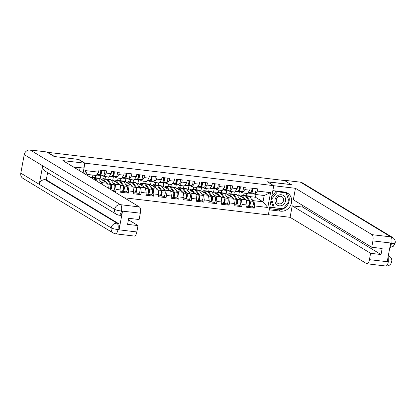 <?xml version="1.0" encoding="UTF-8"?>
<svg xmlns="http://www.w3.org/2000/svg" width="416" height="416" viewBox="0 0 416 416"><rect width="100%" height="100%" fill="white"/><g stroke="black" fill="none" stroke-linecap="round" stroke-linejoin="round"><path stroke-width="0.62" d="M124.254 197.772L268.33 214.932L273.754 185.666L84.926 163.176L83.132 172.874M243.646 195.39L244.067 193.112M231.046 193.887L231.468 191.61M218.447 192.39L218.868 190.112M205.847 190.887L206.268 188.609M193.248 189.384L193.669 187.106M180.648 187.886L181.069 185.609M168.048 186.384L168.475 184.106M155.449 184.886L155.875 182.608M142.854 183.383L143.276 181.106M130.255 181.88L130.676 179.603M117.655 180.383L118.076 178.105M105.056 178.88L105.477 176.602M249.662 196.57L255.492 197.262L263.021 201.822L267.805 207.501L270.556 192.655L257.436 191.09L257.847 188.874L250.172 187.959L249.761 190.18L247.432 193.513L242.507 192.925L240.526 191.724M267.805 207.501L254.68 205.936L254.27 208.156L252.08 206.83M237.063 195.068L238.732 195.265L246.262 199.826L247.01 205.02L246.6 207.241L254.27 208.156M247.01 205.02L242.086 204.438L241.67 206.653L239.481 205.327M224.463 193.565L226.132 193.768L233.662 198.323L234.411 203.523L234 205.738L241.67 206.653M234.411 203.523L229.486 202.935L229.076 205.15L226.881 203.824M211.864 192.067L213.533 192.265L221.068 196.825L221.811 202.02L221.4 204.24L229.076 205.15M221.811 202.02L216.887 201.432L216.476 203.653L214.282 202.327M199.264 190.564L200.933 190.762L208.468 195.322L209.212 200.522L208.801 202.738L216.476 203.653M209.212 200.522L204.287 199.935L203.876 202.15L201.682 200.824M186.664 189.067L188.334 189.264L195.868 193.825L196.612 199.02L196.201 201.24L203.876 202.15M196.612 199.02L191.688 198.432L191.277 200.652L189.082 199.326M174.07 187.564L175.734 187.762L183.269 192.322L184.012 197.517L183.602 199.737L191.277 200.652M184.012 197.517L179.088 196.934L178.677 199.15L176.488 197.824M161.47 186.061L163.14 186.264L170.669 190.819L171.418 196.019L171.002 198.234L178.677 199.15M171.418 196.019L166.488 195.432L166.078 197.652L163.888 196.321M148.871 184.564L150.54 184.761L158.07 189.322L158.818 194.516L158.408 196.737L166.078 197.652M158.818 194.516L153.889 193.929L153.478 196.149L151.289 194.823M136.271 183.061L137.94 183.258L145.47 187.819L146.219 193.019L145.808 195.234L153.478 196.149M146.219 193.019L141.289 192.431L140.878 194.646L138.689 193.32M123.672 181.563L125.341 181.761L132.87 186.321L133.619 191.516L133.208 193.736L140.878 194.646M133.619 191.516L128.69 190.928L128.279 193.149L126.09 191.823M111.072 180.06L112.741 180.258L120.271 184.818L121.02 190.013L120.609 192.234L128.279 193.149M121.02 190.013L116.095 189.431L115.679 191.646L113.49 190.32M113.766 191.417L115.679 191.646M84.838 173.904L85.446 170.607L98.571 172.167L96.247 175.505L87.157 174.424L87.012 175.219M249.761 190.18L244.837 189.592L245.248 187.372L237.572 186.456L237.162 188.677L232.237 188.089L232.648 185.869L224.973 184.959L224.562 187.174L219.638 186.586L220.048 184.371L212.373 183.456L211.962 185.676L207.038 185.089L207.449 182.868L199.779 181.958L199.363 184.174L194.438 183.586L194.849 181.371L187.179 180.456L186.768 182.676L181.839 182.088L182.25 179.868L174.58 178.953L174.169 181.173L169.239 180.586L169.65 178.37L161.98 177.455L161.569 179.67L156.64 179.088L157.05 176.868L149.38 175.952L148.97 178.173L144.04 177.585L144.456 175.365L136.781 174.455L136.37 176.67L131.446 176.082L131.856 173.867L124.181 172.952L123.77 175.172L118.846 174.585L119.257 172.364L111.582 171.449L111.171 173.67L106.246 173.082L106.657 170.867L98.982 169.952L98.571 172.167M239.023 197.839L241.337 199.238L246.262 199.826M238.732 195.265L239.382 191.76M233.891 194.225L234.312 191.948M241.337 199.238L242.086 204.438M244.837 189.592L242.507 192.925M226.424 196.336L228.738 197.74L233.662 198.323M237.162 188.677L234.837 192.01L229.908 191.422L227.926 190.226M226.132 193.768L226.782 190.263M221.291 192.728L221.712 190.45M228.738 197.74L229.486 202.935M232.237 188.089L229.908 191.422M213.824 194.839L216.138 196.238L221.068 196.825M224.562 187.174L222.238 190.512L217.308 189.925L215.327 188.724M213.533 192.265L214.183 188.76M208.692 191.225L209.113 188.947M216.138 196.238L216.887 201.432M219.638 186.586L217.308 189.925M201.23 193.336L203.538 194.735L208.468 195.322M211.962 185.676L209.638 189.01L204.708 188.422L202.727 187.226M200.933 190.762L201.583 187.257M196.092 189.727L196.513 187.45M203.538 194.735L204.287 199.935M207.038 185.089L204.708 188.422M188.63 191.838L190.939 193.237L195.868 193.825M199.363 184.174L197.038 187.512L192.109 186.924L190.128 185.723M188.334 189.264L188.984 185.76M183.492 188.224L183.914 185.947M190.939 193.237L191.688 198.432M194.438 183.586L192.109 186.924M176.03 190.336L178.339 191.734L183.269 192.322M186.768 182.676L184.439 186.009L179.514 185.422L177.528 184.22M175.734 187.762L176.384 184.257M170.893 186.722L171.314 184.444M178.339 191.734L179.088 196.934M181.839 182.088L179.514 185.422M163.431 188.833L165.745 190.237L170.669 190.819M174.169 181.173L171.839 184.506L166.915 183.924L164.934 182.723M163.14 186.264L163.784 182.759M158.293 185.224L158.714 182.946M165.745 190.237L166.488 195.432M169.239 180.586L166.915 183.924M150.831 187.335L153.145 188.734L158.07 189.322M161.569 179.67L159.24 183.009L154.315 182.421L152.334 181.22M150.54 184.761L151.19 181.256M145.694 183.721L146.12 181.444M153.145 188.734L153.889 193.929M156.64 179.088L154.315 182.421M138.232 185.832L140.546 187.231L145.47 187.819M148.97 178.173L146.64 181.506L141.716 180.918L139.734 179.722M137.94 183.258L138.59 179.754M133.094 182.224L133.52 179.946M140.546 187.231L141.289 192.431M144.04 177.585L141.716 180.918M125.632 184.335L127.946 185.734L132.87 186.321M136.37 176.67L134.04 180.008L129.116 179.421L127.135 178.22M125.341 181.761L125.991 178.256M120.5 180.721L120.921 178.443M127.946 185.734L128.69 190.928M131.446 176.082L129.116 179.421M113.032 182.832L115.346 184.231L120.271 184.818M123.77 175.172L121.441 178.506L116.516 177.918L114.535 176.717M112.741 180.258L113.391 176.753M107.9 179.218L108.321 176.94M115.346 184.231L116.095 189.431M118.846 174.585L116.516 177.918M98.472 178.558L100.142 178.76L107.676 183.321L108.368 188.152M100.433 181.329L102.747 182.733L107.676 183.321M111.171 173.67L108.846 177.003L103.917 176.42L101.936 175.219M100.142 178.76L100.792 175.256M95.3 177.72L95.722 175.443M102.747 182.733L103.064 184.938M106.246 173.082L103.917 176.42M92.456 177.382L92.877 175.105M87.828 175.718L88.046 174.528M85.446 170.607L87.157 174.424M78.442 159.432L54.382 156.53M54.402 156.4L47.627 152.558M291.34 184.751L284.632 180.549L47.674 152.324M291.361 184.626L267.296 181.756L273.754 185.666M78.473 159.266L84.926 163.176M251.623 199.342L253.937 200.741L263.021 201.822L264.191 195.51L255.107 194.428L253.126 193.227M255.492 197.262L255.996 194.532M246.49 195.728L246.912 193.45M253.937 200.741L254.68 205.936M257.436 191.09L255.107 194.428M270.556 192.655L264.191 195.51M100.22 173.675L100.37 173.67A1.758 0.666 -83.2 0 0 101.187 172.099A1.758 0.666 -83.2 0 0 100.854 170.217L100.766 170.165M100.641 170.149A2.902 1.097 96.8 0 1 100.417 173.118A2.902 1.097 96.8 0 1 99.289 174.689L96.762 174.767M101.608 170.264A2.902 1.097 96.8 0 1 101.384 173.233A2.902 1.097 96.8 0 1 100.256 174.803L96.658 174.918M104.718 170.633A2.902 1.097 96.8 0 1 104.494 173.602A2.902 1.097 96.8 0 1 103.366 175.172L98.961 175.313A4.394 1.659 96.8 0 1 98.862 175.308A4.394 1.659 96.8 0 1 98.774 175.287M91.416 177.887L91.192 177.575A4.394 1.659 -83.2 0 0 90.87 177.258A4.394 1.659 -83.2 0 0 90.6 177.159A4.394 1.659 -83.2 0 0 90.277 177.2M96.398 180.903L94.302 177.944A4.394 1.659 -83.2 0 0 93.98 177.627A4.394 1.659 -83.2 0 0 93.704 177.528L90.6 177.159M97.952 181.844L95.274 178.058A4.394 1.659 -83.2 0 0 94.947 177.741A4.394 1.659 -83.2 0 0 94.676 177.648A4.394 1.659 -83.2 0 0 94.167 177.783M102.211 184.423A2.902 1.097 -83.2 0 0 101.852 183.336L98.384 178.428A4.394 1.659 -83.2 0 0 98.056 178.11A4.394 1.659 -83.2 0 0 97.786 178.017L94.676 177.648M283.826 195.806A5.71 5.21 121.2 0 0 276.281 196.981A5.71 5.21 121.2 0 0 276.801 204.786A5.71 5.21 121.2 0 0 284.346 203.611A5.71 5.21 121.2 0 0 283.826 195.806M282.355 197.002A3.91 3.567 121.2 0 0 281.975 196.732A3.91 3.567 121.2 0 0 277.035 198.016A3.91 3.567 121.2 0 0 277.545 203.148A3.91 3.567 121.2 0 0 277.924 203.419A3.91 3.567 121.2 0 0 282.864 202.14A3.91 3.567 121.2 0 0 282.355 197.002M274.477 207.756L271.596 199.259L277.43 191.802L286.151 192.837L289.032 201.334L283.197 208.79L274.477 207.756L273.244 207.012L271.014 200.429M271.684 196.83L276.068 191.225M271.268 199.061L271.596 199.259M276.588 191.287L277.43 191.802M285.308 192.327L286.151 192.837M73.174 166.847L83.762 168.106L84.672 163.202L62.863 160.602L139.412 206.944A5.273 1.992 96.8 0 1 140.306 213.179L139.131 219.534L128.71 218.296L127.587 224.354L138.008 225.592L136.828 231.951A5.273 1.992 96.8 0 1 134.363 236.064L115.502 233.818A5.273 1.992 -83.2 0 0 117.972 229.705L136.828 231.951M47.601 172.64L46.27 179.837L118.206 223.382A5.273 1.992 96.8 0 1 119.101 229.622L122.502 211.276A5.273 1.992 96.8 0 1 120.032 215.394L116.792 214.526L44.855 170.976A5.403 4.93 -58.8 0 1 42.676 165.802L24.232 154.638A5.403 4.93 -58.8 0 1 30.17 149.984L46.608 151.939L54.137 156.499L78.369 159.385L84.672 163.202M73.616 167.112L81.115 167.794M79.55 170.706L80.075 167.882M115.502 233.818L113.35 233.08L22.968 178.365A5.403 4.93 -58.8 0 1 20.8 173.15L39.244 184.319A5.403 4.93 -58.8 0 1 45.178 179.707L117.114 223.252L118.206 223.382M24.232 154.638L20.8 173.15M116.792 214.526A5.403 4.93 -58.8 0 1 114.613 209.352L42.676 165.802L39.244 184.319L111.181 227.869C112.58 228.602 114.811 229.164 117.874 229.559L117.972 229.705M138.008 225.592L128.435 219.799M46.27 179.837L45.178 179.707M118.617 215.15C119.751 215.545 120.682 214.214 121.41 211.146L122.502 211.276M30.17 149.984L120.552 204.698A5.403 4.93 -58.8 0 0 114.613 209.352C116.022 210.085 118.253 210.636 121.306 211.006L121.41 211.146M286.276 192.494A9.885 9.017 121.2 0 1 288.267 203.762A9.885 9.017 121.2 0 1 278.226 209.711L280.654 211.177A9.885 9.017 121.2 0 0 291.002 204.511A9.885 9.017 121.2 0 0 287.555 193.128A9.885 9.017 121.2 0 0 284.216 191.984L272.834 190.627M280.654 211.177L269.277 209.825M268.367 214.729L290.087 217.313L292.214 205.842L370.604 253.297L369.429 259.657L388.419 261.825L387.234 261.56L390.634 243.214L391.856 243.272M302.91 205.577L302.63 207.08L292.214 205.842M302.63 207.08L381.025 254.54L382.148 248.482L371.727 247.239L293.332 199.784L295.459 188.308L372.008 234.65L390.868 236.896L300.487 182.182L284.05 180.222L284.58 180.544M273.744 185.723L295.459 188.308M290.087 217.313L366.631 263.656A5.273 1.992 -83.2 0 0 366.959 263.77A5.273 1.992 -83.2 0 0 369.429 259.657M300.487 182.182A5.403 4.93 -58.8 0 1 302.312 182.806L392.694 237.52A5.403 4.93 -58.8 0 0 390.868 236.896A5.273 1.992 96.8 0 1 391.763 243.131L372.908 240.885A5.273 1.992 -83.2 0 0 372.008 234.65M371.727 247.239L372.908 240.885M381.025 254.54L370.604 253.297M291.361 184.647L267.566 181.922M278.226 209.711L269.49 208.666M288.99 201.204L286.031 192.416L272.792 190.835M269.74 207.303L283.062 208.775M269.823 206.861L273.785 207.334M388.164 256.526L388.326 261.685M366.959 263.77L385.819 266.016C388.976 266.094 390.957 264.633 391.768 261.633L391.768 261.633C392.08 259.282 391.243 257.436 389.256 256.079A5.403 4.93 -58.8 0 0 388.331 255.653M391.43 261.248C392.262 261.872 391.264 262.064 388.43 261.825M389.839 247.499L393.328 246.262L395.2 243.116C395.533 240.755 394.696 238.888 392.694 237.52M394.862 242.736C395.704 243.355 394.701 243.537 391.862 243.272L391.763 243.131M112.819 175.172L112.97 175.167A1.758 0.666 -83.2 0 0 113.786 173.602A1.758 0.666 -83.2 0 0 113.454 171.714L113.365 171.662M113.24 171.647A2.902 1.097 96.8 0 1 113.017 174.621A2.902 1.097 96.8 0 1 111.888 176.186L109.361 176.27M114.208 171.766A2.902 1.097 96.8 0 1 113.984 174.736A2.902 1.097 96.8 0 1 112.856 176.306L109.257 176.415M117.317 172.136A2.902 1.097 96.8 0 1 117.094 175.105A2.902 1.097 96.8 0 1 115.965 176.675L111.561 176.81A4.394 1.659 96.8 0 1 111.462 176.805A4.394 1.659 96.8 0 1 111.374 176.79M125.419 176.675L125.564 176.67A1.758 0.666 -83.2 0 0 126.386 175.1A1.758 0.666 -83.2 0 0 126.053 173.217L125.965 173.165M125.84 173.15A2.902 1.097 96.8 0 1 125.616 176.119A2.902 1.097 96.8 0 1 124.488 177.689L121.956 177.767M126.807 173.264A2.902 1.097 96.8 0 1 126.584 176.233A2.902 1.097 96.8 0 1 125.455 177.804L121.852 177.918M129.917 173.633A2.902 1.097 96.8 0 1 129.693 176.608A2.902 1.097 96.8 0 1 128.565 178.173L124.155 178.313A4.394 1.659 96.8 0 1 124.062 178.308A4.394 1.659 96.8 0 1 123.968 178.292M138.018 178.173L138.164 178.173A1.758 0.666 -83.2 0 0 138.98 176.602A1.758 0.666 -83.2 0 0 138.653 174.72L138.564 174.663M138.44 174.652A2.902 1.097 96.8 0 1 138.216 177.622A2.902 1.097 96.8 0 1 137.088 179.192L134.555 179.27M139.407 174.767A2.902 1.097 96.8 0 1 139.183 177.736A2.902 1.097 96.8 0 1 138.055 179.306L134.451 179.416M142.516 175.136A2.902 1.097 96.8 0 1 142.293 178.105A2.902 1.097 96.8 0 1 141.164 179.676L136.755 179.811A4.394 1.659 96.8 0 1 136.661 179.811A4.394 1.659 96.8 0 1 136.568 179.79M150.618 179.676L150.764 179.67A1.758 0.666 -83.2 0 0 151.58 178.1A1.758 0.666 -83.2 0 0 151.252 176.218L151.164 176.166M151.034 176.15A2.902 1.097 96.8 0 1 150.816 179.119A2.902 1.097 96.8 0 1 149.687 180.69L147.155 180.768M152.006 176.264A2.902 1.097 96.8 0 1 151.783 179.239A2.902 1.097 96.8 0 1 150.654 180.804L147.051 180.918M155.116 176.639A2.902 1.097 96.8 0 1 154.892 179.608A2.902 1.097 96.8 0 1 153.764 181.178L149.354 181.314A4.394 1.659 96.8 0 1 149.261 181.308A4.394 1.659 96.8 0 1 149.167 181.293M163.212 181.178L163.363 181.173A1.758 0.666 -83.2 0 0 164.18 179.603A1.758 0.666 -83.2 0 0 163.852 177.72L163.764 177.668M163.634 177.653A2.902 1.097 96.8 0 1 163.415 180.622A2.902 1.097 96.8 0 1 162.287 182.192L159.754 182.27M164.606 177.767A2.902 1.097 96.8 0 1 164.382 180.736A2.902 1.097 96.8 0 1 163.254 182.307L159.65 182.421M167.716 178.136A2.902 1.097 96.8 0 1 167.492 181.106A2.902 1.097 96.8 0 1 166.364 182.676L161.954 182.816A4.394 1.659 96.8 0 1 161.86 182.811A4.394 1.659 96.8 0 1 161.767 182.79M102.414 180.133A3.25 1.227 96.8 0 1 103.059 179.795A3.25 1.227 96.8 0 1 103.262 179.863A3.25 1.227 96.8 0 1 103.501 180.102L104.359 181.314M106.137 182.39L103.792 179.072A4.394 1.659 -83.2 0 0 103.47 178.755A4.394 1.659 -83.2 0 0 103.194 178.662A4.394 1.659 -83.2 0 0 101.873 179.806M110.105 189.202A2.902 1.097 -83.2 0 0 110.375 184.35L106.902 179.447A4.394 1.659 -83.2 0 0 106.579 179.124A4.394 1.659 -83.2 0 0 106.304 179.031L103.194 178.662M110.843 189.649A2.902 1.097 -83.2 0 0 111.712 187.039A2.902 1.097 -83.2 0 0 111.342 184.47L107.869 179.561A4.394 1.659 -83.2 0 0 107.546 179.244A4.394 1.659 -83.2 0 0 107.276 179.145A4.394 1.659 -83.2 0 0 106.766 179.28M111.608 190.112L113.376 190.32A2.902 1.097 -83.2 0 0 114.717 188.136A2.902 1.097 -83.2 0 0 114.452 184.839L110.978 179.93A4.394 1.659 -83.2 0 0 110.656 179.613A4.394 1.659 -83.2 0 0 110.386 179.514L107.276 179.145M111.145 187.782L110.666 187.496M110.609 184.865L111.056 185.494A1.758 0.666 96.8 0 1 111.212 187.496A1.758 0.666 96.8 0 1 110.401 188.817A1.758 0.666 96.8 0 1 110.302 188.786M103.922 181.048L104.198 181.08M115.014 181.636A3.25 1.227 96.8 0 1 115.658 181.293A3.25 1.227 96.8 0 1 115.861 181.366A3.25 1.227 96.8 0 1 116.1 181.6L116.958 182.811M118.737 183.888L116.392 180.575A4.394 1.659 -83.2 0 0 116.064 180.258A4.394 1.659 -83.2 0 0 115.794 180.159A4.394 1.659 -83.2 0 0 114.473 181.308M120.801 191.209L121.893 191.339A2.902 1.097 -83.2 0 0 123.235 189.155A2.902 1.097 -83.2 0 0 122.975 185.853L119.501 180.944A4.394 1.659 -83.2 0 0 119.174 180.627A4.394 1.659 -83.2 0 0 118.903 180.534L115.794 180.159M122.33 191.173L122.684 191.391A2.902 1.097 -83.2 0 0 122.866 191.454A2.902 1.097 -83.2 0 0 124.207 189.27A2.902 1.097 -83.2 0 0 123.942 185.968L120.468 181.059A4.394 1.659 -83.2 0 0 120.146 180.742A4.394 1.659 -83.2 0 0 119.876 180.648A4.394 1.659 -83.2 0 0 119.366 180.783M122.866 191.454L125.975 191.823A2.902 1.097 -83.2 0 0 127.317 189.639A2.902 1.097 -83.2 0 0 127.052 186.337L123.578 181.433A4.394 1.659 -83.2 0 0 123.256 181.111A4.394 1.659 -83.2 0 0 122.985 181.017L119.876 180.648M123.744 189.285L123.266 188.994M123.209 186.368L123.651 186.997A1.758 0.666 96.8 0 1 123.812 188.994A1.758 0.666 96.8 0 1 123.001 190.32A1.758 0.666 96.8 0 1 122.902 190.289L123.115 190.31M116.522 182.551L116.797 182.582M127.613 183.139A3.25 1.227 96.8 0 1 128.258 182.796A3.25 1.227 96.8 0 1 128.461 182.868A3.25 1.227 96.8 0 1 128.7 183.102L129.558 184.314M131.336 185.39L128.991 182.078A4.394 1.659 -83.2 0 0 128.664 181.756A4.394 1.659 -83.2 0 0 128.393 181.662A4.394 1.659 -83.2 0 0 127.072 182.806M133.396 192.707L134.493 192.837A2.902 1.097 -83.2 0 0 135.834 190.653A2.902 1.097 -83.2 0 0 135.574 187.356L132.101 182.447A4.394 1.659 -83.2 0 0 131.773 182.13A4.394 1.659 -83.2 0 0 131.503 182.031L128.393 181.662M134.93 192.676L135.283 192.889A2.902 1.097 -83.2 0 0 135.465 192.951A2.902 1.097 -83.2 0 0 136.807 190.767A2.902 1.097 -83.2 0 0 136.542 187.47L133.068 182.562A4.394 1.659 -83.2 0 0 132.746 182.244A4.394 1.659 -83.2 0 0 132.475 182.146A4.394 1.659 -83.2 0 0 131.966 182.281M135.465 192.951L138.575 193.326A2.902 1.097 -83.2 0 0 139.916 191.142A2.902 1.097 -83.2 0 0 139.651 187.84L136.178 182.931A4.394 1.659 -83.2 0 0 135.855 182.614A4.394 1.659 -83.2 0 0 135.585 182.52L132.475 182.146M136.344 190.788L135.866 190.497M135.808 187.871L136.25 188.495A1.758 0.666 96.8 0 1 136.412 190.497A1.758 0.666 96.8 0 1 135.6 191.818A1.758 0.666 96.8 0 1 135.502 191.786L135.715 191.807M129.121 184.049L129.392 184.08M140.213 184.636A3.25 1.227 96.8 0 1 140.858 184.298A3.25 1.227 96.8 0 1 141.06 184.366A3.25 1.227 96.8 0 1 141.3 184.605L142.158 185.812M143.936 186.888L141.591 183.576A4.394 1.659 -83.2 0 0 141.263 183.258A4.394 1.659 -83.2 0 0 140.993 183.165A4.394 1.659 -83.2 0 0 139.672 184.309M145.995 194.21L147.092 194.34A2.902 1.097 -83.2 0 0 148.434 192.156A2.902 1.097 -83.2 0 0 148.174 188.854L144.7 183.945A4.394 1.659 -83.2 0 0 144.373 183.628A4.394 1.659 -83.2 0 0 144.102 183.534L140.993 183.165M147.529 194.178L147.883 194.392A2.902 1.097 -83.2 0 0 148.06 194.454A2.902 1.097 -83.2 0 0 149.406 192.27A2.902 1.097 -83.2 0 0 149.141 188.968L145.668 184.064A4.394 1.659 -83.2 0 0 145.345 183.742A4.394 1.659 -83.2 0 0 145.07 183.648A4.394 1.659 -83.2 0 0 144.565 183.784M148.06 194.454L151.169 194.823A2.902 1.097 -83.2 0 0 152.516 192.639A2.902 1.097 -83.2 0 0 152.251 189.342L148.777 184.434A4.394 1.659 -83.2 0 0 148.455 184.116A4.394 1.659 -83.2 0 0 148.179 184.018L145.07 183.648M148.944 192.286L148.465 192M148.408 189.368L148.85 189.998A1.758 0.666 96.8 0 1 149.011 191.994A1.758 0.666 96.8 0 1 148.195 193.32A1.758 0.666 96.8 0 1 148.101 193.289L148.309 193.31M141.721 185.552L141.991 185.583M152.812 186.139A3.25 1.227 96.8 0 1 153.457 185.796A3.25 1.227 96.8 0 1 153.66 185.869A3.25 1.227 96.8 0 1 153.899 186.103L154.757 187.314M156.536 188.391L154.19 185.078A4.394 1.659 -83.2 0 0 153.863 184.761A4.394 1.659 -83.2 0 0 153.592 184.662A4.394 1.659 -83.2 0 0 152.272 185.812M158.595 195.707L159.692 195.837A2.902 1.097 -83.2 0 0 161.034 193.653A2.902 1.097 -83.2 0 0 160.774 190.356L157.3 185.448A4.394 1.659 -83.2 0 0 156.972 185.13A4.394 1.659 -83.2 0 0 156.702 185.032L153.592 184.662M160.129 195.676L160.482 195.889A2.902 1.097 -83.2 0 0 160.659 195.957A2.902 1.097 -83.2 0 0 162.001 193.773A2.902 1.097 -83.2 0 0 161.741 190.471L158.267 185.562A4.394 1.659 -83.2 0 0 157.94 185.245A4.394 1.659 -83.2 0 0 157.669 185.151A4.394 1.659 -83.2 0 0 157.165 185.281M160.659 195.957L163.769 196.326A2.902 1.097 -83.2 0 0 165.11 194.142A2.902 1.097 -83.2 0 0 164.85 190.84L161.377 185.931A4.394 1.659 -83.2 0 0 161.049 185.614A4.394 1.659 -83.2 0 0 160.779 185.52L157.669 185.151M161.543 193.788L161.065 193.497M161.008 190.871L161.45 191.495A1.758 0.666 96.8 0 1 161.611 193.497A1.758 0.666 96.8 0 1 160.794 194.823A1.758 0.666 96.8 0 1 160.701 194.792L160.909 194.808M154.32 187.049L154.591 187.086M175.812 182.676L175.963 182.671A1.758 0.666 -83.2 0 0 176.779 181.106A1.758 0.666 -83.2 0 0 176.452 179.218L176.363 179.166M176.233 179.15A2.902 1.097 96.8 0 1 176.01 182.125A2.902 1.097 96.8 0 1 174.881 183.69L172.354 183.773M177.206 179.27A2.902 1.097 96.8 0 1 176.982 182.239A2.902 1.097 96.8 0 1 175.854 183.81L172.25 183.919M180.315 179.639A2.902 1.097 96.8 0 1 180.092 182.608A2.902 1.097 96.8 0 1 178.963 184.179L174.554 184.314A4.394 1.659 96.8 0 1 174.46 184.309A4.394 1.659 96.8 0 1 174.366 184.293M165.412 187.637A3.25 1.227 96.8 0 1 166.057 187.299A3.25 1.227 96.8 0 1 166.26 187.366A3.25 1.227 96.8 0 1 166.499 187.606L167.357 188.817M169.135 189.894L166.79 186.576A4.394 1.659 -83.2 0 0 166.462 186.259A4.394 1.659 -83.2 0 0 166.192 186.165A4.394 1.659 -83.2 0 0 164.871 187.309M171.194 197.21L172.292 197.34A2.902 1.097 -83.2 0 0 173.633 195.156A2.902 1.097 -83.2 0 0 173.368 191.854L169.9 186.95A4.394 1.659 -83.2 0 0 169.572 186.628A4.394 1.659 -83.2 0 0 169.302 186.534L166.192 186.165M172.728 197.179L173.082 197.392A2.902 1.097 -83.2 0 0 173.259 197.454A2.902 1.097 -83.2 0 0 174.6 195.27A2.902 1.097 -83.2 0 0 174.34 191.974L170.867 187.065A4.394 1.659 -83.2 0 0 170.539 186.748A4.394 1.659 -83.2 0 0 170.269 186.649A4.394 1.659 -83.2 0 0 169.764 186.784M173.259 197.454L176.368 197.824A2.902 1.097 -83.2 0 0 177.71 195.64A2.902 1.097 -83.2 0 0 177.45 192.343L173.976 187.434A4.394 1.659 -83.2 0 0 173.649 187.117A4.394 1.659 -83.2 0 0 173.378 187.018L170.269 186.649M174.143 195.286L173.664 195M173.607 192.369L174.049 192.998A1.758 0.666 96.8 0 1 174.21 195A1.758 0.666 96.8 0 1 173.394 196.321A1.758 0.666 96.8 0 1 173.3 196.29M166.92 188.552L167.19 188.583M188.412 184.179L188.562 184.174A1.758 0.666 -83.2 0 0 189.379 182.603A1.758 0.666 -83.2 0 0 189.046 180.721L188.963 180.669M188.833 180.653A2.902 1.097 96.8 0 1 188.609 183.622A2.902 1.097 96.8 0 1 187.481 185.193L184.954 185.271M189.8 180.768A2.902 1.097 96.8 0 1 189.582 183.737A2.902 1.097 96.8 0 1 188.453 185.307L184.85 185.422M192.91 181.137A2.902 1.097 96.8 0 1 192.691 184.111A2.902 1.097 96.8 0 1 191.563 185.676L187.153 185.817A4.394 1.659 96.8 0 1 187.06 185.812A4.394 1.659 96.8 0 1 186.966 185.791M178.012 189.14A3.25 1.227 96.8 0 1 178.656 188.796A3.25 1.227 96.8 0 1 178.854 188.869A3.25 1.227 96.8 0 1 179.098 189.103L179.956 190.315M181.73 191.391L179.384 188.079A4.394 1.659 -83.2 0 0 179.062 187.762A4.394 1.659 -83.2 0 0 178.792 187.663A4.394 1.659 -83.2 0 0 177.471 188.812M183.794 198.713L184.891 198.843A2.902 1.097 -83.2 0 0 186.233 196.654A2.902 1.097 -83.2 0 0 185.968 193.357L182.494 188.448A4.394 1.659 -83.2 0 0 182.172 188.131A4.394 1.659 -83.2 0 0 181.901 188.037L178.792 187.663M185.323 198.676L185.682 198.895A2.902 1.097 -83.2 0 0 185.858 198.957A2.902 1.097 -83.2 0 0 187.2 196.773A2.902 1.097 -83.2 0 0 186.94 193.471L183.466 188.562A4.394 1.659 -83.2 0 0 183.139 188.245A4.394 1.659 -83.2 0 0 182.868 188.152A4.394 1.659 -83.2 0 0 182.364 188.287M185.858 198.957L188.968 199.326A2.902 1.097 -83.2 0 0 190.31 197.142A2.902 1.097 -83.2 0 0 190.05 193.84L186.576 188.937A4.394 1.659 -83.2 0 0 186.248 188.614A4.394 1.659 -83.2 0 0 185.978 188.521L182.868 188.152M186.742 196.789L186.259 196.498M186.207 193.872L186.649 194.501A1.758 0.666 96.8 0 1 186.81 196.498A1.758 0.666 96.8 0 1 185.994 197.824A1.758 0.666 96.8 0 1 185.9 197.792L186.108 197.808M179.52 190.055L179.79 190.086M201.011 185.676L201.162 185.676A1.758 0.666 -83.2 0 0 201.978 184.106A1.758 0.666 -83.2 0 0 201.646 182.224L201.562 182.166M201.432 182.151A2.902 1.097 96.8 0 1 201.209 185.125A2.902 1.097 96.8 0 1 200.08 186.696L197.553 186.774M202.4 182.27A2.902 1.097 96.8 0 1 202.181 185.24A2.902 1.097 96.8 0 1 201.053 186.81L197.449 186.919M205.509 182.64A2.902 1.097 96.8 0 1 205.291 185.609A2.902 1.097 96.8 0 1 204.162 187.179L199.753 187.314A4.394 1.659 96.8 0 1 199.659 187.314A4.394 1.659 96.8 0 1 199.566 187.294M190.611 190.642A3.25 1.227 96.8 0 1 191.256 190.299A3.25 1.227 96.8 0 1 191.454 190.372A3.25 1.227 96.8 0 1 191.698 190.606L192.551 191.818M194.329 192.894L191.984 189.582A4.394 1.659 -83.2 0 0 191.662 189.259A4.394 1.659 -83.2 0 0 191.391 189.166A4.394 1.659 -83.2 0 0 190.065 190.31M196.394 200.21L197.491 200.34A2.902 1.097 -83.2 0 0 198.832 198.156A2.902 1.097 -83.2 0 0 198.567 194.86L195.094 189.951A4.394 1.659 -83.2 0 0 194.771 189.634A4.394 1.659 -83.2 0 0 194.501 189.535L191.391 189.166M197.922 200.179L198.281 200.392A2.902 1.097 -83.2 0 0 198.458 200.455A2.902 1.097 -83.2 0 0 199.8 198.271A2.902 1.097 -83.2 0 0 199.54 194.974L196.066 190.065A4.394 1.659 -83.2 0 0 195.738 189.748A4.394 1.659 -83.2 0 0 195.468 189.649A4.394 1.659 -83.2 0 0 194.958 189.784M198.458 200.455L201.568 200.829A2.902 1.097 -83.2 0 0 202.909 198.645A2.902 1.097 -83.2 0 0 202.649 195.343L199.176 190.434A4.394 1.659 -83.2 0 0 198.848 190.117A4.394 1.659 -83.2 0 0 198.578 190.024L195.468 189.649M199.337 198.292L198.858 198M198.801 195.374L199.248 195.998A1.758 0.666 96.8 0 1 199.404 198A1.758 0.666 96.8 0 1 198.593 199.321A1.758 0.666 96.8 0 1 198.5 199.29L198.708 199.311M192.119 191.552L192.39 191.584M213.611 187.179L213.762 187.174A1.758 0.666 -83.2 0 0 214.578 185.604A1.758 0.666 -83.2 0 0 214.245 183.721L214.162 183.669M214.032 183.654A2.902 1.097 96.8 0 1 213.808 186.623A2.902 1.097 96.8 0 1 212.68 188.193L210.153 188.271M214.999 183.768A2.902 1.097 96.8 0 1 214.776 186.742A2.902 1.097 96.8 0 1 213.647 188.308L210.049 188.422M218.109 184.142A2.902 1.097 96.8 0 1 217.885 187.112A2.902 1.097 96.8 0 1 216.757 188.682L212.352 188.817A4.394 1.659 96.8 0 1 212.259 188.812A4.394 1.659 96.8 0 1 212.165 188.796M203.211 192.14A3.25 1.227 96.8 0 1 203.856 191.802A3.25 1.227 96.8 0 1 204.053 191.87A3.25 1.227 96.8 0 1 204.292 192.109L205.15 193.315M206.929 194.392L204.584 191.079A4.394 1.659 -83.2 0 0 204.261 190.762A4.394 1.659 -83.2 0 0 203.991 190.663A4.394 1.659 -83.2 0 0 202.665 191.812M208.993 201.713L210.09 201.843A2.902 1.097 -83.2 0 0 211.432 199.659A2.902 1.097 -83.2 0 0 211.167 196.357L207.693 191.448A4.394 1.659 -83.2 0 0 207.371 191.131A4.394 1.659 -83.2 0 0 207.1 191.038L203.991 190.663M210.522 201.677L210.881 201.895A2.902 1.097 -83.2 0 0 211.058 201.958A2.902 1.097 -83.2 0 0 212.399 199.774A2.902 1.097 -83.2 0 0 212.139 196.472L208.666 191.568A4.394 1.659 -83.2 0 0 208.338 191.246A4.394 1.659 -83.2 0 0 208.068 191.152A4.394 1.659 -83.2 0 0 207.558 191.287M211.058 201.958L214.167 202.327A2.902 1.097 -83.2 0 0 215.509 200.143A2.902 1.097 -83.2 0 0 215.244 196.846L211.775 191.937A4.394 1.659 -83.2 0 0 211.448 191.62A4.394 1.659 -83.2 0 0 211.177 191.521L208.068 191.152M211.936 199.789L211.458 199.503M211.401 196.872L211.848 197.501A1.758 0.666 96.8 0 1 212.004 199.498A1.758 0.666 96.8 0 1 211.193 200.824A1.758 0.666 96.8 0 1 211.094 200.793L211.307 200.814M204.719 193.055L204.989 193.086M226.21 188.682L226.361 188.677A1.758 0.666 -83.2 0 0 227.178 187.106A1.758 0.666 -83.2 0 0 226.845 185.224L226.756 185.172M226.632 185.156A2.902 1.097 96.8 0 1 226.408 188.126A2.902 1.097 96.8 0 1 225.28 189.696L222.752 189.774M227.599 185.271A2.902 1.097 96.8 0 1 227.375 188.24A2.902 1.097 96.8 0 1 226.247 189.81L222.648 189.925M230.708 185.64A2.902 1.097 96.8 0 1 230.485 188.609A2.902 1.097 96.8 0 1 229.356 190.18L224.952 190.32A4.394 1.659 96.8 0 1 224.853 190.315A4.394 1.659 96.8 0 1 224.765 190.294M215.805 193.643A3.25 1.227 96.8 0 1 216.455 193.3A3.25 1.227 96.8 0 1 216.653 193.372A3.25 1.227 96.8 0 1 216.892 193.606L217.75 194.818M219.528 195.894L217.183 192.582A4.394 1.659 -83.2 0 0 216.861 192.265A4.394 1.659 -83.2 0 0 216.59 192.166A4.394 1.659 -83.2 0 0 215.264 193.315M221.593 203.211L222.685 203.341A2.902 1.097 -83.2 0 0 224.032 201.157A2.902 1.097 -83.2 0 0 223.766 197.86L220.293 192.951A4.394 1.659 -83.2 0 0 219.97 192.634A4.394 1.659 -83.2 0 0 219.695 192.535L216.59 192.166M223.122 203.18L223.475 203.393A2.902 1.097 -83.2 0 0 223.657 203.46A2.902 1.097 -83.2 0 0 224.999 201.271A2.902 1.097 -83.2 0 0 224.734 197.974L221.265 193.066A4.394 1.659 -83.2 0 0 220.938 192.748A4.394 1.659 -83.2 0 0 220.667 192.655A4.394 1.659 -83.2 0 0 220.158 192.785M223.657 203.46L226.767 203.83A2.902 1.097 -83.2 0 0 228.108 201.646A2.902 1.097 -83.2 0 0 227.843 198.344L224.37 193.435A4.394 1.659 -83.2 0 0 224.047 193.118A4.394 1.659 -83.2 0 0 223.777 193.024L220.667 192.655M224.536 201.292L224.058 201.001M224 198.375L224.448 198.999A1.758 0.666 96.8 0 1 224.604 201.001A1.758 0.666 96.8 0 1 223.792 202.327A1.758 0.666 96.8 0 1 223.694 202.296M217.318 194.553L217.589 194.589M238.81 190.18L238.961 190.174A1.758 0.666 -83.2 0 0 239.777 188.604A1.758 0.666 -83.2 0 0 239.444 186.722L239.356 186.67M239.231 186.654A2.902 1.097 96.8 0 1 239.008 189.628A2.902 1.097 96.8 0 1 237.879 191.194L235.347 191.277M240.198 186.768A2.902 1.097 96.8 0 1 239.975 189.743A2.902 1.097 96.8 0 1 238.846 191.313L235.248 191.422M243.308 187.143A2.902 1.097 96.8 0 1 243.084 190.112A2.902 1.097 96.8 0 1 241.956 191.682L237.552 191.818A4.394 1.659 96.8 0 1 237.453 191.812A4.394 1.659 96.8 0 1 237.359 191.797M228.405 195.14A3.25 1.227 96.8 0 1 229.05 194.802A3.25 1.227 96.8 0 1 229.252 194.87A3.25 1.227 96.8 0 1 229.492 195.109L230.35 196.321M232.128 197.397L229.783 194.08A4.394 1.659 -83.2 0 0 229.46 193.762A4.394 1.659 -83.2 0 0 229.185 193.669A4.394 1.659 -83.2 0 0 227.864 194.813M234.192 204.714L235.284 204.844A2.902 1.097 -83.2 0 0 236.626 202.66A2.902 1.097 -83.2 0 0 236.366 199.358L232.892 194.454A4.394 1.659 -83.2 0 0 232.565 194.132A4.394 1.659 -83.2 0 0 232.294 194.038L229.185 193.669M235.721 204.682L236.075 204.896A2.902 1.097 -83.2 0 0 236.257 204.958A2.902 1.097 -83.2 0 0 237.598 202.774A2.902 1.097 -83.2 0 0 237.333 199.477L233.86 194.568A4.394 1.659 -83.2 0 0 233.537 194.251A4.394 1.659 -83.2 0 0 233.267 194.152A4.394 1.659 -83.2 0 0 232.757 194.288M236.257 204.958L239.366 205.327A2.902 1.097 -83.2 0 0 240.708 203.143A2.902 1.097 -83.2 0 0 240.443 199.846L236.969 194.938A4.394 1.659 -83.2 0 0 236.647 194.62A4.394 1.659 -83.2 0 0 236.376 194.522L233.267 194.152M237.136 202.79L236.657 202.504M236.6 199.872L237.047 200.502A1.758 0.666 96.8 0 1 237.203 202.498A1.758 0.666 96.8 0 1 236.392 203.824A1.758 0.666 96.8 0 1 236.293 203.793L236.506 203.814M229.913 196.056L230.188 196.087M251.41 191.682L251.555 191.677A1.758 0.666 -83.2 0 0 252.372 190.107A1.758 0.666 -83.2 0 0 252.044 188.224L251.956 188.172M251.831 188.157A2.902 1.097 96.8 0 1 251.607 191.126A2.902 1.097 96.8 0 1 250.479 192.696L247.946 192.774M252.798 188.271A2.902 1.097 96.8 0 1 252.574 191.24A2.902 1.097 96.8 0 1 251.446 192.811L247.842 192.925M255.908 188.64A2.902 1.097 96.8 0 1 255.684 191.615A2.902 1.097 96.8 0 1 254.556 193.18L250.146 193.32A4.394 1.659 96.8 0 1 250.052 193.315A4.394 1.659 96.8 0 1 249.959 193.294M241.004 196.643A3.25 1.227 96.8 0 1 241.649 196.3A3.25 1.227 96.8 0 1 241.852 196.373A3.25 1.227 96.8 0 1 242.091 196.607L242.949 197.818M244.728 198.895L242.382 195.582A4.394 1.659 -83.2 0 0 242.055 195.265A4.394 1.659 -83.2 0 0 241.784 195.166A4.394 1.659 -83.2 0 0 240.464 196.316M246.787 206.216L247.884 206.346A2.902 1.097 -83.2 0 0 249.226 204.157A2.902 1.097 -83.2 0 0 248.966 200.86L245.492 195.952A4.394 1.659 -83.2 0 0 245.164 195.634A4.394 1.659 -83.2 0 0 244.894 195.536L241.784 195.166M248.321 206.18L248.674 206.398A2.902 1.097 -83.2 0 0 248.856 206.461A2.902 1.097 -83.2 0 0 250.198 204.277A2.902 1.097 -83.2 0 0 249.933 200.975L246.459 196.066A4.394 1.659 -83.2 0 0 246.137 195.749A4.394 1.659 -83.2 0 0 245.866 195.655A4.394 1.659 -83.2 0 0 245.357 195.79M248.856 206.461L251.966 206.83A2.902 1.097 -83.2 0 0 253.308 204.646A2.902 1.097 -83.2 0 0 253.042 201.344L249.569 196.44A4.394 1.659 -83.2 0 0 249.246 196.118A4.394 1.659 -83.2 0 0 248.976 196.024L245.866 195.655M249.735 204.292L249.257 204.001M249.2 201.375L249.642 202.004A1.758 0.666 96.8 0 1 249.803 204.001A1.758 0.666 96.8 0 1 248.992 205.327A1.758 0.666 96.8 0 1 248.893 205.296L249.106 205.312M242.512 197.558L242.788 197.59M99.289 174.689L97.006 174.418M103.366 175.172L100.256 174.803M98.961 175.313L96.58 175.027M100.064 183.123L101.852 183.336M95.274 178.058L98.384 178.428M91.192 177.575L94.302 177.944M119.101 229.622L117.879 229.564M140.306 213.179L121.316 211.011M121.451 210.933A5.273 1.992 96.8 0 0 120.552 204.698L139.412 206.944M113.35 233.08A5.403 4.93 -58.8 0 1 111.181 227.869A5.403 4.93 -58.8 0 1 117.114 223.252C118.18 224.172 118.477 226.252 118.009 229.492M385.819 266.016A5.273 1.992 -83.2 0 0 388.284 261.903M389.88 247.291L391.726 243.344M111.888 176.186L109.606 175.916M115.965 176.675L112.856 176.306M124.488 177.689L122.2 177.419M128.565 178.173L125.455 177.804M124.155 178.313L121.774 178.027M137.088 179.192L134.8 178.916M141.164 179.676L138.055 179.306M136.755 179.811L134.373 179.53L136.661 179.811M149.687 180.69L147.399 180.419M153.764 181.178L150.654 180.804M162.287 182.192L159.999 181.922M166.364 182.676L163.254 182.307M161.954 182.816L159.572 182.53M111.342 184.47L114.452 184.839M107.869 179.561L110.978 179.93M107.78 184.044L110.375 184.35M103.792 179.072L106.902 179.447M123.942 185.968L127.052 186.337M120.468 181.059L123.578 181.433M120.375 185.546L122.975 185.853M116.392 180.575L119.501 180.944M136.542 187.47L139.651 187.84M133.068 182.562L136.178 182.931M132.974 187.044L135.574 187.356M128.991 182.078L132.101 182.447M149.141 188.968L152.251 189.342M145.668 184.064L148.777 184.434M145.574 188.547L148.174 188.854M141.591 183.576L144.7 183.945M161.741 190.471L164.85 190.84M158.267 185.562L161.377 185.931M158.174 190.044L160.774 190.356M154.19 185.078L157.3 185.448M174.881 183.69L172.598 183.42M178.963 184.179L175.854 183.81M174.34 191.974L177.45 192.343M170.867 187.065L173.976 187.434M170.773 191.547L173.368 191.854M166.79 186.576L169.9 186.95M187.481 185.193L185.198 184.922M191.563 185.676L188.453 185.307M187.153 185.817L184.772 185.531M186.94 193.471L190.05 193.84M183.466 188.562L186.576 188.937M183.373 193.05L185.968 193.357M179.384 188.079L182.494 188.448M200.08 186.696L197.798 186.42M204.162 187.179L201.053 186.81M199.753 187.314L197.371 187.034L199.659 187.314M199.54 194.974L202.649 195.343M196.066 190.065L199.176 190.434M195.972 194.548L198.567 194.86M191.984 189.582L195.094 189.951M212.68 188.193L210.397 187.923M216.757 188.682L213.647 188.308M212.352 188.817L209.971 188.531M212.139 196.472L215.244 196.846M208.666 191.568L211.775 191.937M208.572 196.05L211.167 196.357M204.584 191.079L207.693 191.448M225.28 189.696L222.997 189.42M229.356 190.18L226.247 189.81M224.734 197.974L227.843 198.344M221.265 193.066L224.37 193.435M221.172 197.548L223.766 197.86M217.183 192.582L220.293 192.951M237.879 191.194L235.596 190.923M241.956 191.682L238.846 191.313M237.333 199.477L240.443 199.846M233.86 194.568L236.969 194.938M233.771 199.051L236.366 199.358M229.783 194.08L232.892 194.454M250.479 192.696L248.191 192.426M254.556 193.18L251.446 192.811M250.146 193.32L247.764 193.034M249.933 200.975L253.042 201.344M246.459 196.066L249.569 196.44M246.366 200.548L248.966 200.86M242.382 195.582L245.492 195.952M98.862 175.308L96.574 175.032M388.352 255.528L389.256 256.079M124.062 178.308L121.774 178.038M161.86 182.811L159.567 182.536M187.06 185.812L184.766 185.536M212.259 188.812L209.966 188.542M250.052 193.315L247.764 193.04"/></g></svg>
